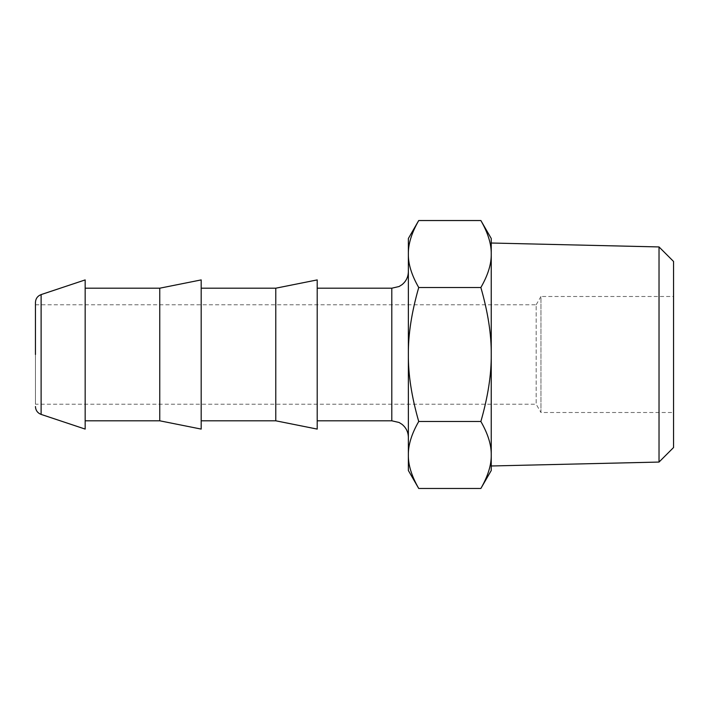 <?xml version="1.0" encoding="UTF-8"?>
<svg xmlns="http://www.w3.org/2000/svg" width="709" height="709" viewBox="0 0 709 709"><rect width="100%" height="100%" fill="white"/><g stroke="black" fill="none" stroke-linecap="round" stroke-linejoin="round"><path stroke-width="0.53" stroke-dasharray="3.54 2.66" d="M275.774 288.2L275.774 420.8M317.207 279.913L317.207 429.087M201.188 288.2L201.188 420.8L201.188 288.2M159.755 288.2L159.755 420.8M201.188 279.913L201.188 429.087M85.169 288.2L85.169 420.8L85.169 288.2M85.169 429.087L85.169 279.913M35.45 354.5L35.45 302.468M35.45 304.781L536.172 304.781L536.172 404.219L35.45 404.219L35.45 304.781L35.45 404.219M536.172 304.781L540.958 296.495L540.958 412.505L536.172 404.219L536.172 304.781M673.55 296.495L673.55 412.505L540.958 412.505L540.958 296.495L673.55 296.495L673.55 412.505M673.55 261.461L673.55 447.539M659.024 462.064L659.024 246.936M480.87 488.466C487.978 476.076 491.434 464.909 491.24 454.974L491.24 354.5C491.434 334.63 487.978 312.306 480.87 287.517C487.978 275.127 491.434 263.961 491.24 254.026C491.434 244.091 487.978 232.924 480.87 220.534M418.727 488.466C411.619 476.076 408.162 464.909 408.366 454.974L408.366 254.026C408.162 244.091 411.619 232.924 418.727 220.534M317.207 420.8L317.207 288.2L317.207 420.8M408.366 238.481L408.366 254.026C408.162 263.961 411.619 275.127 418.727 287.517L480.87 287.517M418.727 287.517C411.619 312.306 408.162 334.63 408.366 354.5C408.162 374.37 411.619 396.694 418.727 421.483C411.619 433.873 408.162 445.039 408.366 454.974L408.366 470.519M418.727 421.483L480.87 421.483C487.978 396.694 491.434 374.37 491.24 354.5L491.24 238.481M491.24 470.519L491.24 454.974C491.434 445.039 487.978 433.873 480.87 421.483M491.24 454.974L491.24 243.019M491.24 254.026L491.24 354.5M41.113 294.598L41.113 414.402M391.793 288.2L391.793 420.8"/><path stroke-width="1.06" d="M201.188 420.8L275.774 420.8L317.207 429.087L317.207 279.913L275.774 288.2L201.188 288.2M85.169 420.8L159.755 420.8L201.188 429.087L201.188 279.913L159.755 288.2L85.169 288.2M41.113 294.598L41.113 414.402L85.169 429.087L85.169 279.913L41.113 294.598C37.542 296.007 35.654 298.631 35.45 302.468L35.45 354.5M659.024 462.064L673.55 447.539L673.55 261.461L659.024 246.936L659.024 462.064L491.24 465.981M418.727 287.517C411.619 312.306 408.162 334.63 408.366 354.5L408.366 238.481L418.727 220.534C411.619 232.924 408.162 244.091 408.366 254.026C408.162 263.961 411.619 275.127 418.727 287.517L480.87 287.517C487.978 312.306 491.434 334.63 491.24 354.5L491.24 470.519L480.87 488.466C487.978 476.076 491.434 464.909 491.24 454.974C491.434 445.039 487.978 433.873 480.87 421.483L418.727 421.483C411.619 433.873 408.162 445.039 408.366 454.974C408.162 464.909 411.619 476.076 418.727 488.466L408.366 470.519L408.366 354.5C408.162 374.37 411.619 396.694 418.727 421.483M418.727 220.534L480.87 220.534L491.24 238.481L491.24 254.026C491.434 263.961 487.978 275.127 480.87 287.517M480.87 220.534C487.978 232.924 491.434 244.091 491.24 254.026L491.24 354.5C491.434 374.37 487.978 396.694 480.87 421.483M317.207 420.8L391.793 420.8L391.793 288.2L317.207 288.2M418.727 488.466L480.87 488.466M491.24 354.5L491.24 454.974M659.024 246.936L491.24 243.019L491.24 254.026M159.755 420.8L159.755 288.2M275.774 420.8L275.774 288.2M391.793 288.2L399.087 286.516L402.056 284.646C406.142 281.269 408.251 276.935 408.366 271.627M391.793 420.8L399.087 422.484L402.056 424.354C406.142 427.731 408.251 432.065 408.366 437.373M41.113 414.402C37.542 412.993 35.654 410.369 35.45 406.532"/></g></svg>
